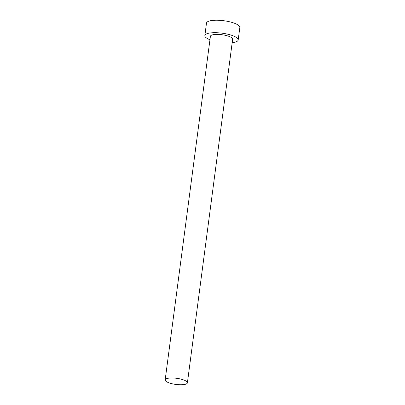 <?xml version="1.0" encoding="UTF-8"?>
<svg xmlns="http://www.w3.org/2000/svg" width="405" height="405" viewBox="0 0 405 405"><rect width="100%" height="100%" fill="white"/><g stroke="black" fill="none" stroke-linecap="round" stroke-linejoin="round"><path stroke-width="0.61" d="M185.151 380.573A11.208 3.088 -172.5 0 0 172.935 377.997A11.208 3.088 -172.5 0 0 165.169 379.91A11.208 3.088 -172.5 0 0 167.417 382.178A11.208 3.088 -172.5 0 0 179.633 384.75A11.208 3.088 -172.5 0 0 187.399 382.836A11.208 3.088 -172.5 0 0 185.151 380.573M187.399 382.836L232.632 39.239A11.208 3.088 -172.5 0 0 230.384 36.977A11.208 3.088 -172.5 0 0 218.173 34.4A11.208 3.088 -172.5 0 0 210.408 36.313L165.169 379.91M232.181 42.662A16.813 4.632 -172.5 0 0 238.186 39.968A16.813 4.632 -172.5 0 0 234.819 36.571A16.813 4.632 -172.5 0 0 216.498 32.714A16.813 4.632 -172.5 0 0 204.849 35.584A16.813 4.632 -172.5 0 0 208.221 38.981A16.813 4.632 -172.5 0 0 209.957 39.736M238.186 39.968L239.831 27.51A16.813 4.632 -172.5 0 0 236.459 24.113A16.813 4.632 -172.5 0 0 218.138 20.25A16.813 4.632 -172.5 0 0 206.489 23.12L204.849 35.584"/></g></svg>
